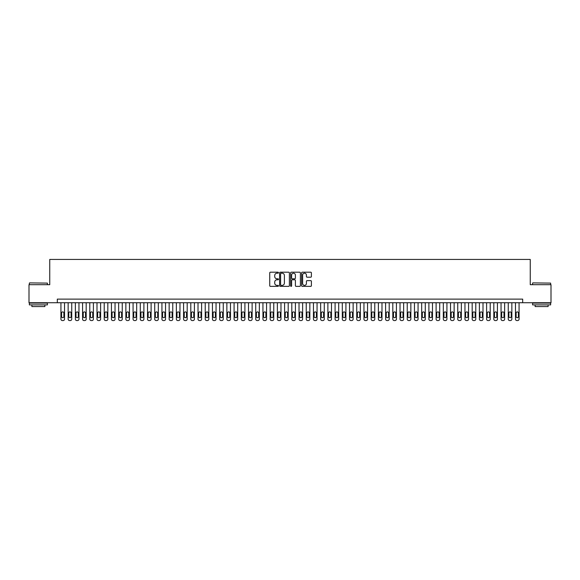 <?xml version="1.0" encoding="UTF-8"?>
<svg xmlns="http://www.w3.org/2000/svg" width="580" height="580" viewBox="0 0 580 580"><rect width="100%" height="100%" fill="white"/><g stroke="black" fill="none" stroke-linecap="round" stroke-linejoin="round"><path stroke-width="0.87" d="M278.458 272.702A0.493 0.493 0 0 0 277.958 272.201L270.439 272.201A0.711 0.711 0 0 0 269.729 272.912L269.729 285.657A0.711 0.711 0 0 0 270.439 286.368L277.958 286.368A0.493 0.493 0 0 0 278.458 285.875A0.493 0.493 0 0 0 277.958 285.375L276.986 285.375A2.269 2.269 0 0 1 274.724 283.113L274.724 282.047A2.269 2.269 0 0 1 276.986 279.785L277.958 279.785A0.493 0.493 0 0 0 278.458 279.285A0.493 0.493 0 0 0 277.958 278.791L276.986 278.791A2.269 2.269 0 0 1 274.724 276.522L274.724 275.464A2.269 2.269 0 0 1 276.986 273.195L277.958 273.195A0.493 0.493 0 0 0 278.458 272.702M310.699 277.196A0.711 0.711 0 0 0 311.402 276.486L311.402 272.912A0.711 0.711 0 0 0 310.699 272.201L302.339 272.201A0.711 0.711 0 0 0 301.629 272.912L301.629 285.657A0.711 0.711 0 0 0 302.339 286.368L310.699 286.368A0.711 0.711 0 0 0 311.402 285.657L311.402 281.336A0.711 0.711 0 0 0 310.699 280.633L307.117 280.633A0.711 0.711 0 0 0 306.414 281.336L306.414 283.482A1.892 1.892 0 0 1 304.514 285.375A1.892 1.892 0 0 1 302.622 283.482L302.622 275.087A1.892 1.892 0 0 1 304.514 273.195A1.892 1.892 0 0 1 306.414 275.087L306.414 276.486A0.711 0.711 0 0 0 307.117 277.196L310.699 277.196M57.319 302.731L29 302.731L29 284.7L49.742 284.7L49.742 259.441L530.258 259.441L530.258 284.7L551 284.7L551 302.731L522.682 302.731L522.682 299.128L57.319 299.128L57.319 302.731L522.682 302.731M289.384 272.912A0.711 0.711 0 0 0 288.673 272.201L280.314 272.201A0.711 0.711 0 0 0 279.611 272.912L279.611 285.657A0.711 0.711 0 0 0 280.314 286.368L288.673 286.368A0.711 0.711 0 0 0 289.384 285.657L289.384 272.912M291.327 272.201L299.686 272.201A0.711 0.711 0 0 1 300.389 272.912L300.389 285.657A0.711 0.711 0 0 1 299.686 286.368L296.112 286.368A0.711 0.711 0 0 1 295.401 285.657L295.401 280.488A0.711 0.711 0 0 0 294.691 279.785L292.32 279.785A0.711 0.711 0 0 0 291.61 280.488L291.61 285.875A0.493 0.493 0 0 1 291.117 286.368A0.493 0.493 0 0 1 290.616 285.875L290.616 272.912A0.711 0.711 0 0 1 291.327 272.201M281.097 273.195A0.493 0.493 0 0 0 280.597 273.688L280.597 284.882A0.493 0.493 0 0 0 281.097 285.375L282.119 285.375A2.269 2.269 0 0 0 284.388 283.113L284.388 275.464A2.269 2.269 0 0 0 282.119 273.195L281.097 273.195M295.401 275.123A1.892 1.892 0 0 0 293.509 273.231A1.892 1.892 0 0 0 291.61 275.123L291.61 278.081A0.711 0.711 0 0 0 292.32 278.791L294.691 278.791A0.711 0.711 0 0 0 295.401 278.081L295.401 275.123M64.532 302.731L64.532 319.109A1.443 1.443 90.5 0 1 63.089 320.559L62.372 320.559A1.443 1.443 90.5 0 1 60.929 319.109L60.929 302.731M63.887 316.513L63.887 313.055A1.153 1.153 90.5 0 0 62.727 311.895A1.153 1.153 90.5 0 0 61.574 313.055L61.574 316.513A1.153 1.153 90.5 0 0 62.727 317.666A1.153 1.153 90.5 0 0 63.887 316.513M29.58 282.895L47.4 283.113L29.58 282.895M38.381 304.899L29.363 304.899L29.363 303.094L47.4 303.094L47.4 304.899L38.381 304.899M44.87 304.899L44.87 306.559L31.885 306.559L31.885 304.899M532.817 282.895L550.637 283.113L532.817 282.895M541.618 304.899L532.6 304.899L532.6 303.094L550.637 303.094L550.637 304.899L541.618 304.899M548.115 304.899L548.115 306.559L535.13 306.559L535.13 304.899M71.746 302.731L71.746 319.109A1.443 1.443 90.5 0 1 70.303 320.559L69.585 320.559A1.443 1.443 90.5 0 1 68.143 319.109L68.143 302.731M71.101 316.513L71.101 313.055A1.153 1.153 90.5 0 0 69.948 311.895A1.153 1.153 90.5 0 0 68.788 313.055L68.788 316.513A1.153 1.153 90.5 0 0 69.948 317.666A1.153 1.153 90.5 0 0 71.101 316.513M78.96 302.731L78.96 319.109A1.443 1.443 90.5 0 1 77.517 320.559L76.799 320.559A1.443 1.443 90.5 0 1 75.356 319.109L75.356 302.731M78.314 316.513L78.314 313.055A1.153 1.153 90.5 0 0 77.162 311.895A1.153 1.153 90.5 0 0 76.002 313.055L76.002 316.513A1.153 1.153 90.5 0 0 77.162 317.666A1.153 1.153 90.5 0 0 78.314 316.513M86.181 302.731L86.181 319.109A1.443 1.443 90.5 0 1 84.738 320.559L84.013 320.559A1.443 1.443 90.5 0 1 82.57 319.109L82.57 302.731M85.528 316.513L85.528 313.055A1.153 1.153 90.5 0 0 84.375 311.895A1.153 1.153 90.5 0 0 83.223 313.055L83.223 316.513A1.153 1.153 90.5 0 0 84.375 317.666A1.153 1.153 90.5 0 0 85.528 316.513M93.394 302.731L93.394 319.109A1.443 1.443 90.5 0 1 91.952 320.559L91.227 320.559A1.443 1.443 90.5 0 1 89.784 319.109L89.784 302.731M92.742 316.513L92.742 313.055A1.153 1.153 90.5 0 0 91.589 311.895A1.153 1.153 90.5 0 0 90.436 313.055L90.436 316.513A1.153 1.153 90.5 0 0 91.589 317.666A1.153 1.153 90.5 0 0 92.742 316.513M100.608 302.731L100.608 319.109A1.443 1.443 90.5 0 1 99.165 320.559L98.441 320.559A1.443 1.443 90.5 0 1 96.998 319.109L96.998 302.731M99.956 316.513L99.956 313.055A1.153 1.153 90.5 0 0 98.803 311.895A1.153 1.153 90.5 0 0 97.65 313.055L97.65 316.513A1.153 1.153 90.5 0 0 98.803 317.666A1.153 1.153 90.5 0 0 99.956 316.513M107.822 302.731L107.822 319.109A1.443 1.443 90.5 0 1 106.379 320.559L105.662 320.559A1.443 1.443 90.5 0 1 104.219 319.109L104.219 302.731M107.177 316.513L107.177 313.055A1.153 1.153 90.5 0 0 106.017 311.895A1.153 1.153 90.5 0 0 104.864 313.055L104.864 316.513A1.153 1.153 90.5 0 0 106.017 317.666A1.153 1.153 90.5 0 0 107.177 316.513M115.036 302.731L115.036 319.109A1.443 1.443 90.5 0 1 113.593 320.559L112.875 320.559A1.443 1.443 90.5 0 1 111.432 319.109L111.432 302.731M114.391 316.513L114.391 313.055A1.153 1.153 90.5 0 0 113.238 311.895A1.153 1.153 90.5 0 0 112.078 313.055L112.078 316.513A1.153 1.153 90.5 0 0 113.238 317.666A1.153 1.153 90.5 0 0 114.391 316.513M122.249 302.731L122.249 319.109A1.443 1.443 90.5 0 1 120.807 320.559L120.089 320.559A1.443 1.443 90.5 0 1 118.646 319.109L118.646 302.731M121.604 316.513L121.604 313.055A1.153 1.153 90.5 0 0 120.451 311.895A1.153 1.153 90.5 0 0 119.291 313.055L119.291 316.513A1.153 1.153 90.5 0 0 120.451 317.666A1.153 1.153 90.5 0 0 121.604 316.513M129.471 302.731L129.471 319.109A1.443 1.443 90.5 0 1 128.028 320.559L127.303 320.559A1.443 1.443 90.5 0 1 125.86 319.109L125.86 302.731M128.818 316.513L128.818 313.055A1.153 1.153 90.5 0 0 127.665 311.895A1.153 1.153 90.5 0 0 126.513 313.055L126.513 316.513A1.153 1.153 90.5 0 0 127.665 317.666A1.153 1.153 90.5 0 0 128.818 316.513M136.684 302.731L136.684 319.109A1.443 1.443 90.5 0 1 135.242 320.559L134.516 320.559A1.443 1.443 90.5 0 1 133.074 319.109L133.074 302.731M136.032 316.513L136.032 313.055A1.153 1.153 90.5 0 0 134.879 311.895A1.153 1.153 90.5 0 0 133.726 313.055L133.726 316.513A1.153 1.153 90.5 0 0 134.879 317.666A1.153 1.153 90.5 0 0 136.032 316.513M143.898 302.731L143.898 319.109A1.443 1.443 90.5 0 1 142.455 320.559L141.73 320.559A1.443 1.443 90.5 0 1 140.287 319.109L140.287 302.731M143.245 316.513L143.245 313.055A1.153 1.153 90.5 0 0 142.093 311.895A1.153 1.153 90.5 0 0 140.94 313.055L140.94 316.513A1.153 1.153 90.5 0 0 142.093 317.666A1.153 1.153 90.5 0 0 143.245 316.513M151.112 302.731L151.112 319.109A1.443 1.443 90.5 0 1 149.669 320.559L148.951 320.559A1.443 1.443 90.5 0 1 147.508 319.109L147.508 302.731M150.466 316.513L150.466 313.055A1.153 1.153 90.5 0 0 149.306 311.895A1.153 1.153 90.5 0 0 148.154 313.055L148.154 316.513A1.153 1.153 90.5 0 0 149.306 317.666A1.153 1.153 90.5 0 0 150.466 316.513M158.326 302.731L158.326 319.109A1.443 1.443 90.5 0 1 156.883 320.559L156.165 320.559A1.443 1.443 90.5 0 1 154.722 319.109L154.722 302.731M157.68 316.513L157.68 313.055A1.153 1.153 90.5 0 0 156.52 311.895A1.153 1.153 90.5 0 0 155.368 313.055L155.368 316.513A1.153 1.153 90.5 0 0 156.52 317.666A1.153 1.153 90.5 0 0 157.68 316.513M165.539 302.731L165.539 319.109A1.443 1.443 90.5 0 1 164.096 320.559L163.379 320.559A1.443 1.443 90.5 0 1 161.936 319.109L161.936 302.731M164.894 316.513L164.894 313.055A1.153 1.153 90.5 0 0 163.741 311.895A1.153 1.153 90.5 0 0 162.581 313.055L162.581 316.513A1.153 1.153 90.5 0 0 163.741 317.666A1.153 1.153 90.5 0 0 164.894 316.513M172.76 302.731L172.76 319.109A1.443 1.443 90.5 0 1 171.317 320.559L170.593 320.559A1.443 1.443 90.5 0 1 169.15 319.109L169.15 302.731M172.108 316.513L172.108 313.055A1.153 1.153 90.5 0 0 170.955 311.895A1.153 1.153 90.5 0 0 169.802 313.055L169.802 316.513A1.153 1.153 90.5 0 0 170.955 317.666A1.153 1.153 90.5 0 0 172.108 316.513M179.974 302.731L179.974 319.109A1.443 1.443 90.5 0 1 178.531 320.559L177.806 320.559A1.443 1.443 90.5 0 1 176.363 319.109L176.363 302.731M179.321 316.513L179.321 313.055A1.153 1.153 90.5 0 0 178.169 311.895A1.153 1.153 90.5 0 0 177.016 313.055L177.016 316.513A1.153 1.153 90.5 0 0 178.169 317.666A1.153 1.153 90.5 0 0 179.321 316.513M187.188 302.731L187.188 319.109A1.443 1.443 90.5 0 1 185.745 320.559L185.02 320.559A1.443 1.443 90.5 0 1 183.577 319.109L183.577 302.731M186.535 316.513L186.535 313.055A1.153 1.153 90.5 0 0 185.382 311.895A1.153 1.153 90.5 0 0 184.23 313.055L184.23 316.513A1.153 1.153 90.5 0 0 185.382 317.666A1.153 1.153 90.5 0 0 186.535 316.513M194.401 302.731L194.401 319.109A1.443 1.443 90.5 0 1 192.959 320.559L192.241 320.559A1.443 1.443 90.5 0 1 190.798 319.109L190.798 302.731M193.756 316.513L193.756 313.055A1.153 1.153 90.5 0 0 192.596 311.895A1.153 1.153 90.5 0 0 191.444 313.055L191.444 316.513A1.153 1.153 90.5 0 0 192.596 317.666A1.153 1.153 90.5 0 0 193.756 316.513M201.615 302.731L201.615 319.109A1.443 1.443 90.5 0 1 200.173 320.559L199.455 320.559A1.443 1.443 90.5 0 1 198.012 319.109L198.012 302.731M200.97 316.513L200.97 313.055A1.153 1.153 90.5 0 0 199.81 311.895A1.153 1.153 90.5 0 0 198.657 313.055L198.657 316.513A1.153 1.153 90.5 0 0 199.81 317.666A1.153 1.153 90.5 0 0 200.97 316.513M208.829 302.731L208.829 319.109A1.443 1.443 90.5 0 1 207.386 320.559L206.668 320.559A1.443 1.443 90.5 0 1 205.226 319.109L205.226 302.731M208.184 316.513L208.184 313.055A1.153 1.153 90.5 0 0 207.031 311.895A1.153 1.153 90.5 0 0 205.871 313.055L205.871 316.513A1.153 1.153 90.5 0 0 207.031 317.666A1.153 1.153 90.5 0 0 208.184 316.513M216.05 302.731L216.05 319.109A1.443 1.443 90.5 0 1 214.607 320.559L213.882 320.559A1.443 1.443 90.5 0 1 212.439 319.109L212.439 302.731M215.398 316.513L215.398 313.055A1.153 1.153 90.5 0 0 214.245 311.895A1.153 1.153 90.5 0 0 213.092 313.055L213.092 316.513A1.153 1.153 90.5 0 0 214.245 317.666A1.153 1.153 90.5 0 0 215.398 316.513M223.264 302.731L223.264 319.109A1.443 1.443 90.5 0 1 221.821 320.559L221.096 320.559A1.443 1.443 90.5 0 1 219.653 319.109L219.653 302.731M222.611 316.513L222.611 313.055A1.153 1.153 90.5 0 0 221.458 311.895A1.153 1.153 90.5 0 0 220.306 313.055L220.306 316.513A1.153 1.153 90.5 0 0 221.458 317.666A1.153 1.153 90.5 0 0 222.611 316.513M230.477 302.731L230.477 319.109A1.443 1.443 90.5 0 1 229.035 320.559L228.31 320.559A1.443 1.443 90.5 0 1 226.867 319.109L226.867 302.731M229.825 316.513L229.825 313.055A1.153 1.153 90.5 0 0 228.672 311.895A1.153 1.153 90.5 0 0 227.519 313.055L227.519 316.513A1.153 1.153 90.5 0 0 228.672 317.666A1.153 1.153 90.5 0 0 229.825 316.513M237.691 302.731L237.691 319.109A1.443 1.443 90.5 0 1 236.249 320.559L235.531 320.559A1.443 1.443 90.5 0 1 234.081 319.109L234.081 302.731M237.046 316.513L237.046 313.055A1.153 1.153 90.5 0 0 235.886 311.895A1.153 1.153 90.5 0 0 234.733 313.055L234.733 316.513A1.153 1.153 90.5 0 0 235.886 317.666A1.153 1.153 90.5 0 0 237.046 316.513M244.905 302.731L244.905 319.109A1.443 1.443 90.5 0 1 243.462 320.559L242.744 320.559A1.443 1.443 90.5 0 1 241.302 319.109L241.302 302.731M244.26 316.513L244.26 313.055A1.153 1.153 90.5 0 0 243.1 311.895A1.153 1.153 90.5 0 0 241.947 313.055L241.947 316.513A1.153 1.153 90.5 0 0 243.1 317.666A1.153 1.153 90.5 0 0 244.26 316.513M252.119 302.731L252.119 319.109A1.443 1.443 90.5 0 1 250.676 320.559L249.958 320.559A1.443 1.443 90.5 0 1 248.515 319.109L248.515 302.731M251.474 316.513L251.474 313.055A1.153 1.153 90.5 0 0 250.321 311.895A1.153 1.153 90.5 0 0 249.161 313.055L249.161 316.513A1.153 1.153 90.5 0 0 250.321 317.666A1.153 1.153 90.5 0 0 251.474 316.513M259.34 302.731L259.34 319.109A1.443 1.443 90.5 0 1 257.897 320.559L257.172 320.559A1.443 1.443 90.5 0 1 255.729 319.109L255.729 302.731M258.687 316.513L258.687 313.055A1.153 1.153 90.5 0 0 257.535 311.895A1.153 1.153 90.5 0 0 256.382 313.055L256.382 316.513A1.153 1.153 90.5 0 0 257.535 317.666A1.153 1.153 90.5 0 0 258.687 316.513M266.553 302.731L266.553 319.109A1.443 1.443 90.5 0 1 265.111 320.559L264.386 320.559A1.443 1.443 90.5 0 1 262.943 319.109L262.943 302.731M265.901 316.513L265.901 313.055A1.153 1.153 90.5 0 0 264.748 311.895A1.153 1.153 90.5 0 0 263.595 313.055L263.595 316.513A1.153 1.153 90.5 0 0 264.748 317.666A1.153 1.153 90.5 0 0 265.901 316.513M273.767 302.731L273.767 319.109A1.443 1.443 90.5 0 1 272.325 320.559L271.599 320.559A1.443 1.443 90.5 0 1 270.157 319.109L270.157 302.731M273.115 316.513L273.115 313.055A1.153 1.153 90.5 0 0 271.962 311.895A1.153 1.153 90.5 0 0 270.809 313.055L270.809 316.513A1.153 1.153 90.5 0 0 271.962 317.666A1.153 1.153 90.5 0 0 273.115 316.513M280.981 302.731L280.981 319.109A1.443 1.443 90.5 0 1 279.538 320.559L278.813 320.559A1.443 1.443 90.5 0 1 277.37 319.109L277.37 302.731M280.329 316.513L280.329 313.055A1.153 1.153 90.5 0 0 279.176 311.895A1.153 1.153 90.5 0 0 278.023 313.055L278.023 316.513A1.153 1.153 90.5 0 0 279.176 317.666A1.153 1.153 90.5 0 0 280.329 316.513M288.195 302.731L288.195 319.109A1.443 1.443 90.5 0 1 286.752 320.559L286.034 320.559A1.443 1.443 90.5 0 1 284.591 319.109L284.591 302.731M287.549 316.513L287.549 313.055A1.153 1.153 90.5 0 0 286.389 311.895A1.153 1.153 90.5 0 0 285.237 313.055L285.237 316.513A1.153 1.153 90.5 0 0 286.389 317.666A1.153 1.153 90.5 0 0 287.549 316.513M295.409 302.731L295.409 319.109A1.443 1.443 90.5 0 1 293.966 320.559L293.248 320.559A1.443 1.443 90.5 0 1 291.805 319.109L291.805 302.731M294.763 316.513L294.763 313.055A1.153 1.153 90.5 0 0 293.611 311.895A1.153 1.153 90.5 0 0 292.45 313.055L292.45 316.513A1.153 1.153 90.5 0 0 293.611 317.666A1.153 1.153 90.5 0 0 294.763 316.513M302.63 302.731L302.63 319.109A1.443 1.443 90.5 0 1 301.187 320.559L300.462 320.559A1.443 1.443 90.5 0 1 299.019 319.109L299.019 302.731M301.977 316.513L301.977 313.055A1.153 1.153 90.5 0 0 300.824 311.895A1.153 1.153 90.5 0 0 299.671 313.055L299.671 316.513A1.153 1.153 90.5 0 0 300.824 317.666A1.153 1.153 90.5 0 0 301.977 316.513M309.843 302.731L309.843 319.109A1.443 1.443 90.5 0 1 308.4 320.559L307.675 320.559A1.443 1.443 90.5 0 1 306.233 319.109L306.233 302.731M309.191 316.513L309.191 313.055A1.153 1.153 90.5 0 0 308.038 311.895A1.153 1.153 90.5 0 0 306.885 313.055L306.885 316.513A1.153 1.153 90.5 0 0 308.038 317.666A1.153 1.153 90.5 0 0 309.191 316.513M317.057 302.731L317.057 319.109A1.443 1.443 90.5 0 1 315.614 320.559L314.889 320.559A1.443 1.443 90.5 0 1 313.446 319.109L313.446 302.731M316.404 316.513L316.404 313.055A1.153 1.153 90.5 0 0 315.252 311.895A1.153 1.153 90.5 0 0 314.099 313.055L314.099 316.513A1.153 1.153 90.5 0 0 315.252 317.666A1.153 1.153 90.5 0 0 316.404 316.513M324.271 302.731L324.271 319.109A1.443 1.443 90.5 0 1 322.828 320.559L322.103 320.559A1.443 1.443 90.5 0 1 320.66 319.109L320.66 302.731M323.618 316.513L323.618 313.055A1.153 1.153 90.5 0 0 322.465 311.895A1.153 1.153 90.5 0 0 321.313 313.055L321.313 316.513A1.153 1.153 90.5 0 0 322.465 317.666A1.153 1.153 90.5 0 0 323.618 316.513M331.485 302.731L331.485 319.109A1.443 1.443 90.5 0 1 330.042 320.559L329.324 320.559A1.443 1.443 90.5 0 1 327.881 319.109L327.881 302.731M330.839 316.513L330.839 313.055A1.153 1.153 90.5 0 0 329.679 311.895A1.153 1.153 90.5 0 0 328.526 313.055L328.526 316.513A1.153 1.153 90.5 0 0 329.679 317.666A1.153 1.153 90.5 0 0 330.839 316.513M338.698 302.731L338.698 319.109A1.443 1.443 90.5 0 1 337.255 320.559L336.538 320.559A1.443 1.443 90.5 0 1 335.095 319.109L335.095 302.731M338.053 316.513L338.053 313.055A1.153 1.153 90.5 0 0 336.9 311.895A1.153 1.153 90.5 0 0 335.74 313.055L335.74 316.513A1.153 1.153 90.5 0 0 336.9 317.666A1.153 1.153 90.5 0 0 338.053 316.513M345.919 302.731L345.919 319.109A1.443 1.443 90.5 0 1 344.469 320.559L343.751 320.559A1.443 1.443 90.5 0 1 342.309 319.109L342.309 302.731M345.267 316.513L345.267 313.055A1.153 1.153 90.5 0 0 344.114 311.895A1.153 1.153 90.5 0 0 342.954 313.055L342.954 316.513A1.153 1.153 90.5 0 0 344.114 317.666A1.153 1.153 90.5 0 0 345.267 316.513M353.133 302.731L353.133 319.109A1.443 1.443 90.5 0 1 351.69 320.559L350.965 320.559A1.443 1.443 90.5 0 1 349.522 319.109L349.522 302.731M352.481 316.513L352.481 313.055A1.153 1.153 90.5 0 0 351.328 311.895A1.153 1.153 90.5 0 0 350.175 313.055L350.175 316.513A1.153 1.153 90.5 0 0 351.328 317.666A1.153 1.153 90.5 0 0 352.481 316.513M360.347 302.731L360.347 319.109A1.443 1.443 90.5 0 1 358.904 320.559L358.179 320.559A1.443 1.443 90.5 0 1 356.736 319.109L356.736 302.731M359.694 316.513L359.694 313.055A1.153 1.153 90.5 0 0 358.541 311.895A1.153 1.153 90.5 0 0 357.389 313.055L357.389 316.513A1.153 1.153 90.5 0 0 358.541 317.666A1.153 1.153 90.5 0 0 359.694 316.513M367.56 302.731L367.56 319.109A1.443 1.443 90.5 0 1 366.118 320.559L365.393 320.559A1.443 1.443 90.5 0 1 363.95 319.109L363.95 302.731M366.908 316.513L366.908 313.055A1.153 1.153 90.5 0 0 365.755 311.895A1.153 1.153 90.5 0 0 364.602 313.055L364.602 316.513A1.153 1.153 90.5 0 0 365.755 317.666A1.153 1.153 90.5 0 0 366.908 316.513M374.774 302.731L374.774 319.109A1.443 1.443 90.5 0 1 373.332 320.559L372.614 320.559A1.443 1.443 90.5 0 1 371.171 319.109L371.171 302.731M374.129 316.513L374.129 313.055A1.153 1.153 90.5 0 0 372.969 311.895A1.153 1.153 90.5 0 0 371.816 313.055L371.816 316.513A1.153 1.153 90.5 0 0 372.969 317.666A1.153 1.153 90.5 0 0 374.129 316.513M381.988 302.731L381.988 319.109A1.443 1.443 90.5 0 1 380.545 320.559L379.827 320.559A1.443 1.443 90.5 0 1 378.385 319.109L378.385 302.731M381.343 316.513L381.343 313.055A1.153 1.153 90.5 0 0 380.19 311.895A1.153 1.153 90.5 0 0 379.03 313.055L379.03 316.513A1.153 1.153 90.5 0 0 380.19 317.666A1.153 1.153 90.5 0 0 381.343 316.513M389.202 302.731L389.202 319.109A1.443 1.443 90.5 0 1 387.759 320.559L387.041 320.559A1.443 1.443 90.5 0 1 385.599 319.109L385.599 302.731M388.557 316.513L388.557 313.055A1.153 1.153 90.5 0 0 387.404 311.895A1.153 1.153 90.5 0 0 386.244 313.055L386.244 316.513A1.153 1.153 90.5 0 0 387.404 317.666A1.153 1.153 90.5 0 0 388.557 316.513M396.423 302.731L396.423 319.109A1.443 1.443 90.5 0 1 394.98 320.559L394.255 320.559A1.443 1.443 90.5 0 1 392.812 319.109L392.812 302.731M395.77 316.513L395.77 313.055A1.153 1.153 90.5 0 0 394.617 311.895A1.153 1.153 90.5 0 0 393.465 313.055L393.465 316.513A1.153 1.153 90.5 0 0 394.617 317.666A1.153 1.153 90.5 0 0 395.77 316.513M403.637 302.731L403.637 319.109A1.443 1.443 90.5 0 1 402.194 320.559L401.469 320.559A1.443 1.443 90.5 0 1 400.026 319.109L400.026 302.731M402.984 316.513L402.984 313.055A1.153 1.153 90.5 0 0 401.831 311.895A1.153 1.153 90.5 0 0 400.678 313.055L400.678 316.513A1.153 1.153 90.5 0 0 401.831 317.666A1.153 1.153 90.5 0 0 402.984 316.513M410.85 302.731L410.85 319.109A1.443 1.443 90.5 0 1 409.408 320.559L408.683 320.559A1.443 1.443 90.5 0 1 407.24 319.109L407.24 302.731M410.198 316.513L410.198 313.055A1.153 1.153 90.5 0 0 409.045 311.895A1.153 1.153 90.5 0 0 407.892 313.055L407.892 316.513A1.153 1.153 90.5 0 0 409.045 317.666A1.153 1.153 90.5 0 0 410.198 316.513M418.064 302.731L418.064 319.109A1.443 1.443 90.5 0 1 416.621 320.559L415.903 320.559A1.443 1.443 90.5 0 1 414.461 319.109L414.461 302.731M417.419 316.513L417.419 313.055A1.153 1.153 90.5 0 0 416.259 311.895A1.153 1.153 90.5 0 0 415.106 313.055L415.106 316.513A1.153 1.153 90.5 0 0 416.259 317.666A1.153 1.153 90.5 0 0 417.419 316.513M425.278 302.731L425.278 319.109A1.443 1.443 90.5 0 1 423.835 320.559L423.117 320.559A1.443 1.443 90.5 0 1 421.674 319.109L421.674 302.731M424.632 316.513L424.632 313.055A1.153 1.153 90.5 0 0 423.48 311.895A1.153 1.153 90.5 0 0 422.32 313.055L422.32 316.513A1.153 1.153 90.5 0 0 423.48 317.666A1.153 1.153 90.5 0 0 424.632 316.513M432.491 302.731L432.491 319.109A1.443 1.443 90.5 0 1 431.049 320.559L430.331 320.559A1.443 1.443 90.5 0 1 428.888 319.109L428.888 302.731M431.846 316.513L431.846 313.055A1.153 1.153 90.5 0 0 430.693 311.895A1.153 1.153 90.5 0 0 429.534 313.055L429.534 316.513A1.153 1.153 90.5 0 0 430.693 317.666A1.153 1.153 90.5 0 0 431.846 316.513M439.712 302.731L439.712 319.109A1.443 1.443 90.5 0 1 438.27 320.559L437.545 320.559A1.443 1.443 90.5 0 1 436.102 319.109L436.102 302.731M439.06 316.513L439.06 313.055A1.153 1.153 90.5 0 0 437.907 311.895A1.153 1.153 90.5 0 0 436.754 313.055L436.754 316.513A1.153 1.153 90.5 0 0 437.907 317.666A1.153 1.153 90.5 0 0 439.06 316.513M446.926 302.731L446.926 319.109A1.443 1.443 90.5 0 1 445.483 320.559L444.759 320.559A1.443 1.443 90.5 0 1 443.316 319.109L443.316 302.731M446.274 316.513L446.274 313.055A1.153 1.153 90.5 0 0 445.121 311.895A1.153 1.153 90.5 0 0 443.968 313.055L443.968 316.513A1.153 1.153 90.5 0 0 445.121 317.666A1.153 1.153 90.5 0 0 446.274 316.513M454.14 302.731L454.14 319.109A1.443 1.443 90.5 0 1 452.697 320.559L451.972 320.559A1.443 1.443 90.5 0 1 450.529 319.109L450.529 302.731M453.488 316.513L453.488 313.055A1.153 1.153 90.5 0 0 452.335 311.895A1.153 1.153 90.5 0 0 451.182 313.055L451.182 316.513A1.153 1.153 90.5 0 0 452.335 317.666A1.153 1.153 90.5 0 0 453.488 316.513M461.354 302.731L461.354 319.109A1.443 1.443 90.5 0 1 459.911 320.559L459.193 320.559A1.443 1.443 90.5 0 1 457.75 319.109L457.75 302.731M460.709 316.513L460.709 313.055A1.153 1.153 90.5 0 0 459.548 311.895A1.153 1.153 90.5 0 0 458.396 313.055L458.396 316.513A1.153 1.153 90.5 0 0 459.548 317.666A1.153 1.153 90.5 0 0 460.709 316.513M468.567 302.731L468.567 319.109A1.443 1.443 90.5 0 1 467.125 320.559L466.407 320.559A1.443 1.443 90.5 0 1 464.964 319.109L464.964 302.731M467.922 316.513L467.922 313.055A1.153 1.153 90.5 0 0 466.762 311.895A1.153 1.153 90.5 0 0 465.61 313.055L465.61 316.513A1.153 1.153 90.5 0 0 466.762 317.666A1.153 1.153 90.5 0 0 467.922 316.513M475.781 302.731L475.781 319.109A1.443 1.443 90.5 0 1 474.338 320.559L473.621 320.559A1.443 1.443 90.5 0 1 472.178 319.109L472.178 302.731M475.136 316.513L475.136 313.055A1.153 1.153 90.5 0 0 473.983 311.895A1.153 1.153 90.5 0 0 472.823 313.055L472.823 316.513A1.153 1.153 90.5 0 0 473.983 317.666A1.153 1.153 90.5 0 0 475.136 316.513M483.002 302.731L483.002 319.109A1.443 1.443 90.5 0 1 481.56 320.559L480.834 320.559A1.443 1.443 90.5 0 1 479.392 319.109L479.392 302.731M482.35 316.513L482.35 313.055A1.153 1.153 90.5 0 0 481.197 311.895A1.153 1.153 90.5 0 0 480.044 313.055L480.044 316.513A1.153 1.153 90.5 0 0 481.197 317.666A1.153 1.153 90.5 0 0 482.35 316.513M490.216 302.731L490.216 319.109A1.443 1.443 90.5 0 1 488.773 320.559L488.048 320.559A1.443 1.443 90.5 0 1 486.605 319.109L486.605 302.731M489.563 316.513L489.563 313.055A1.153 1.153 90.5 0 0 488.411 311.895A1.153 1.153 90.5 0 0 487.258 313.055L487.258 316.513A1.153 1.153 90.5 0 0 488.411 317.666A1.153 1.153 90.5 0 0 489.563 316.513M497.43 302.731L497.43 319.109A1.443 1.443 90.5 0 1 495.987 320.559L495.262 320.559A1.443 1.443 90.5 0 1 493.819 319.109L493.819 302.731M496.777 316.513L496.777 313.055A1.153 1.153 90.5 0 0 495.625 311.895A1.153 1.153 90.5 0 0 494.472 313.055L494.472 316.513A1.153 1.153 90.5 0 0 495.625 317.666A1.153 1.153 90.5 0 0 496.777 316.513M504.643 302.731L504.643 319.109A1.443 1.443 90.5 0 1 503.201 320.559L502.483 320.559A1.443 1.443 90.5 0 1 501.04 319.109L501.04 302.731M503.998 316.513L503.998 313.055A1.153 1.153 90.5 0 0 502.838 311.895A1.153 1.153 90.5 0 0 501.685 313.055L501.685 316.513A1.153 1.153 90.5 0 0 502.838 317.666A1.153 1.153 90.5 0 0 503.998 316.513M511.857 302.731L511.857 319.109A1.443 1.443 90.5 0 1 510.414 320.559L509.697 320.559A1.443 1.443 90.5 0 1 508.254 319.109L508.254 302.731M511.212 316.513L511.212 313.055A1.153 1.153 90.5 0 0 510.052 311.895A1.153 1.153 90.5 0 0 508.899 313.055L508.899 316.513A1.153 1.153 90.5 0 0 510.052 317.666A1.153 1.153 90.5 0 0 511.212 316.513M519.071 302.731L519.071 319.109A1.443 1.443 90.5 0 1 517.628 320.559L516.91 320.559A1.443 1.443 90.5 0 1 515.468 319.109L515.468 302.731M518.426 316.513L518.426 313.055A1.153 1.153 90.5 0 0 517.273 311.895A1.153 1.153 90.5 0 0 516.113 313.055L516.113 316.513A1.153 1.153 90.5 0 0 517.273 317.666A1.153 1.153 90.5 0 0 518.426 316.513M29.363 284.7L29.363 283.113M33.473 303.094L33.473 302.731M43.282 303.094L43.282 302.731M47.4 284.7L47.4 283.113M532.6 284.7L532.6 283.113M536.717 303.094L536.717 302.731M546.527 303.094L546.527 302.731M550.637 284.7L550.637 283.113"/></g></svg>
